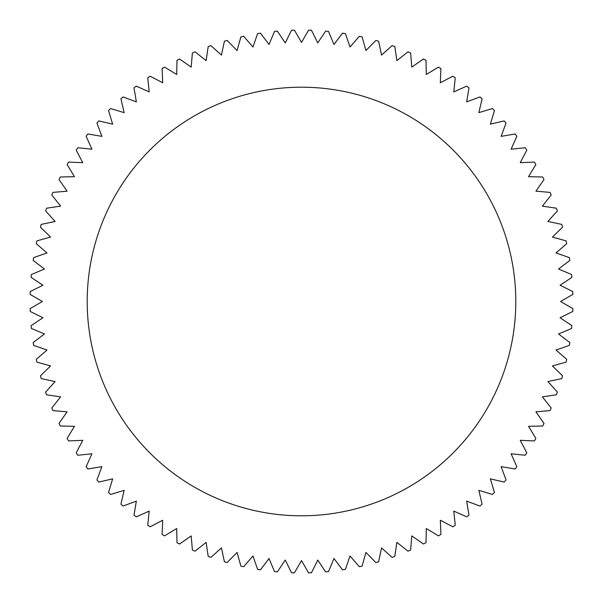 <?xml version="1.0" encoding="UTF-8"?>
<svg xmlns="http://www.w3.org/2000/svg" width="603" height="603" viewBox="0 0 603 603"><rect width="100%" height="100%" fill="white"/><g stroke="black" fill="none" stroke-linecap="round" stroke-linejoin="round"><path stroke-width="0.9" d="M87.201 301.5A214.299 214.299 0 0 1 301.5 87.201A214.299 214.299 0 0 1 515.799 301.5A214.299 214.299 0 0 1 301.5 515.799A214.299 214.299 0 0 1 87.201 301.5M560.059 317.766L572.76 311.465A271.44 271.44 0 0 0 572.85 308.593L560.571 301.5L572.85 294.407A271.44 271.44 0 0 0 572.76 291.535L560.059 285.234L571.87 277.388A271.44 271.44 0 0 0 571.599 274.523L558.529 269.028L569.82 260.458A271.44 271.44 0 0 0 569.375 257.617L555.981 252.959L566.714 243.687A271.44 271.44 0 0 0 566.089 240.883L552.431 237.069L562.561 227.15A271.44 271.44 0 0 0 561.762 224.391L547.893 221.444L557.376 210.907A271.44 271.44 0 0 0 556.403 208.201L542.376 206.128L551.187 195.018A271.44 271.44 0 0 0 550.042 192.38L535.916 191.196L544.004 179.551A271.44 271.44 0 0 0 542.7 176.988L528.522 176.694L535.871 164.566A271.44 271.44 0 0 0 534.409 162.086L520.238 162.682L526.811 150.117A271.44 271.44 0 0 0 525.19 147.743L511.095 149.22L516.861 136.27A271.44 271.44 0 0 0 515.098 133.994L501.116 136.361L506.06 123.072A271.44 271.44 0 0 0 504.161 120.917L490.352 124.158L494.452 110.583A271.44 271.44 0 0 0 492.417 108.548L478.842 112.648L482.083 98.839A271.44 271.44 0 0 0 479.928 96.94L466.639 101.884L469.006 87.902A271.44 271.44 0 0 0 466.73 86.139L453.78 91.905L455.257 77.81A271.44 271.44 0 0 0 452.883 76.189L440.318 82.762L440.914 68.591A271.44 271.44 0 0 0 438.434 67.129L426.306 74.478L426.012 60.3A271.44 271.44 0 0 0 423.449 58.996L411.804 67.084L410.62 52.958A271.44 271.44 0 0 0 407.982 51.813L396.872 60.624L394.799 46.597A271.44 271.44 0 0 0 392.093 45.624L381.556 55.107L378.609 41.238A271.44 271.44 0 0 0 375.85 40.439L365.931 50.569L362.117 36.911A271.44 271.44 0 0 0 359.313 36.286L350.041 47.019L345.383 33.625A271.44 271.44 0 0 0 342.542 33.18L333.972 44.471L328.477 31.401A271.44 271.44 0 0 0 325.612 31.13L317.766 42.941L311.465 30.24A271.44 271.44 0 0 0 308.593 30.15L301.5 42.429L294.407 30.15A271.44 271.44 0 0 0 291.535 30.24L285.234 42.941L277.388 31.13A271.44 271.44 0 0 0 274.523 31.401L269.028 44.471L260.458 33.18A271.44 271.44 0 0 0 257.617 33.625L252.959 47.019L243.687 36.286A271.44 271.44 0 0 0 240.883 36.911L237.069 50.569L227.15 40.439A271.44 271.44 0 0 0 224.391 41.238L221.444 55.107L210.907 45.624A271.44 271.44 0 0 0 208.201 46.597L206.128 60.624L195.018 51.813A271.44 271.44 0 0 0 192.38 52.958L191.196 67.084L179.551 58.996A271.44 271.44 0 0 0 176.988 60.3L176.694 74.478L164.566 67.129A271.44 271.44 0 0 0 162.086 68.591L162.682 82.762L150.117 76.189A271.44 271.44 0 0 0 147.743 77.81L149.22 91.905L136.27 86.139A271.44 271.44 0 0 0 133.994 87.902L136.361 101.884L123.072 96.94A271.44 271.44 0 0 0 120.917 98.839L124.158 112.648L110.583 108.548A271.44 271.44 0 0 0 108.548 110.583L112.648 124.158L98.839 120.917A271.44 271.44 0 0 0 96.94 123.072L101.884 136.361L87.902 133.994A271.44 271.44 0 0 0 86.139 136.27L91.905 149.22L77.81 147.743A271.44 271.44 0 0 0 76.189 150.117L82.762 162.682L68.591 162.086A271.44 271.44 0 0 0 67.129 164.566L74.478 176.694L60.3 176.988A271.44 271.44 0 0 0 58.996 179.551L67.084 191.196L52.958 192.38A271.44 271.44 0 0 0 51.813 195.018L60.624 206.128L46.597 208.201A271.44 271.44 0 0 0 45.624 210.907L55.107 221.444L41.238 224.391A271.44 271.44 0 0 0 40.439 227.15L50.569 237.069L36.911 240.883A271.44 271.44 0 0 0 36.286 243.687L47.019 252.959L33.625 257.617A271.44 271.44 0 0 0 33.18 260.458L44.471 269.028L31.401 274.523A271.44 271.44 0 0 0 31.13 277.388L42.941 285.234L30.24 291.535A271.44 271.44 0 0 0 30.15 294.407L42.429 301.5L30.15 308.593A271.44 271.44 0 0 0 30.24 311.465L42.941 317.766L31.13 325.612A271.44 271.44 0 0 0 31.401 328.477L44.471 333.972L33.18 342.542A271.44 271.44 0 0 0 33.625 345.383L47.019 350.041L36.286 359.313A271.44 271.44 0 0 0 36.911 362.117L50.569 365.931L40.439 375.85A271.44 271.44 0 0 0 41.238 378.609L55.107 381.556L45.624 392.093A271.44 271.44 0 0 0 46.597 394.799L60.624 396.872L51.813 407.982A271.44 271.44 0 0 0 52.958 410.62L67.084 411.804L58.996 423.449A271.44 271.44 0 0 0 60.3 426.012L74.478 426.306L67.129 438.434A271.44 271.44 0 0 0 68.591 440.914L82.762 440.318L76.189 452.883A271.44 271.44 0 0 0 77.81 455.257L91.905 453.78L86.139 466.73A271.44 271.44 0 0 0 87.902 469.006L101.884 466.639L96.94 479.928A271.44 271.44 0 0 0 98.839 482.083L112.648 478.842L108.548 492.417A271.44 271.44 0 0 0 110.583 494.452L124.158 490.352L120.917 504.161A271.44 271.44 0 0 0 123.072 506.06L136.361 501.116L133.994 515.098A271.44 271.44 0 0 0 136.27 516.861L149.22 511.095L147.743 525.19A271.44 271.44 0 0 0 150.117 526.811L162.682 520.238L162.086 534.409A271.44 271.44 0 0 0 164.566 535.871L176.694 528.522L176.988 542.7A271.44 271.44 0 0 0 179.551 544.004L191.196 535.916L192.38 550.042A271.44 271.44 0 0 0 195.018 551.187L206.128 542.376L208.201 556.403A271.44 271.44 0 0 0 210.907 557.376L221.444 547.893L224.391 561.762A271.44 271.44 0 0 0 227.15 562.561L237.069 552.431L240.883 566.089A271.44 271.44 0 0 0 243.687 566.714L252.959 555.981L257.617 569.375A271.44 271.44 0 0 0 260.458 569.82L269.028 558.529L274.523 571.599A271.44 271.44 0 0 0 277.388 571.87L285.234 560.059L291.535 572.76A271.44 271.44 0 0 0 294.407 572.85L301.5 560.571L308.593 572.85A271.44 271.44 0 0 0 311.465 572.76L317.766 560.059L325.612 571.87A271.44 271.44 0 0 0 328.477 571.599L333.972 558.529L342.542 569.82A271.44 271.44 0 0 0 345.383 569.375L350.041 555.981L359.313 566.714A271.44 271.44 0 0 0 362.117 566.089L365.931 552.431L375.85 562.561A271.44 271.44 0 0 0 378.609 561.762L381.556 547.893L392.093 557.376A271.44 271.44 0 0 0 394.799 556.403L396.872 542.376L407.982 551.187A271.44 271.44 0 0 0 410.62 550.042L411.804 535.916L423.449 544.004A271.44 271.44 0 0 0 426.012 542.7L426.306 528.522L438.434 535.871A271.44 271.44 0 0 0 440.914 534.409L440.318 520.238L452.883 526.811A271.44 271.44 0 0 0 455.257 525.19L453.78 511.095L466.73 516.861A271.44 271.44 0 0 0 469.006 515.098L466.639 501.116L479.928 506.06A271.44 271.44 0 0 0 482.083 504.161L478.842 490.352L492.417 494.452A271.44 271.44 0 0 0 494.452 492.417L490.352 478.842L504.161 482.083A271.44 271.44 0 0 0 506.06 479.928L501.116 466.639L515.098 469.006A271.44 271.44 0 0 0 516.861 466.73L511.095 453.78L525.19 455.257A271.44 271.44 0 0 0 526.811 452.883L520.238 440.318L534.409 440.914A271.44 271.44 0 0 0 535.871 438.434L528.522 426.306L542.7 426.012A271.44 271.44 0 0 0 544.004 423.449L535.916 411.804L550.042 410.62A271.44 271.44 0 0 0 551.187 407.982L542.376 396.872L556.403 394.799A271.44 271.44 0 0 0 557.376 392.093L547.893 381.556L561.762 378.609A271.44 271.44 0 0 0 562.561 375.85L552.431 365.931L566.089 362.117A271.44 271.44 0 0 0 566.714 359.313L555.981 350.041L569.375 345.383A271.44 271.44 0 0 0 569.82 342.542L558.529 333.972L571.599 328.477A271.44 271.44 0 0 0 571.87 325.612L560.059 317.766"/></g></svg>
